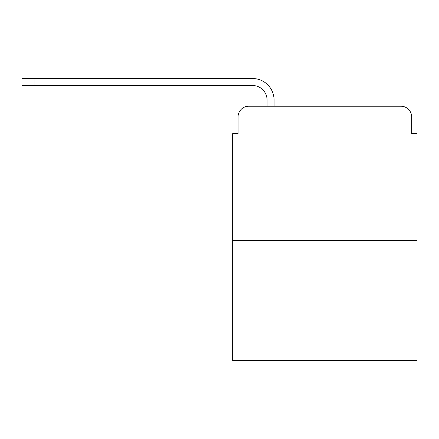 <?xml version="1.0" encoding="UTF-8"?>
<svg xmlns="http://www.w3.org/2000/svg" width="439" height="439" viewBox="0 0 439 439"><rect width="100%" height="100%" fill="white"/><g stroke="black" fill="none" stroke-linecap="round" stroke-linejoin="round"><path stroke-width="0.66" d="M238.048 116.961L238.048 133.626L238.048 116.961A10.75 10.75 0 0 1 248.798 106.211L267.071 106.211L267.071 100.032A14.514 14.514 0 0 0 252.557 85.517L21.95 85.517L21.95 78.526L252.557 78.526A21.5 21.5 0 0 1 274.062 100.032L274.062 106.211L282.93 106.211M417.05 240.599L232.67 240.599L232.67 360.474L417.05 360.474L417.05 133.626L411.672 133.626L411.672 116.961A10.75 10.75 0 0 0 400.922 106.211L248.798 106.211M232.67 240.599L232.67 133.626L238.048 133.626M366.79 106.211L400.922 106.211M411.672 133.626L411.672 116.961M267.071 100.032A14.514 14.514 0 0 0 252.557 85.517A14.514 14.514 0 0 1 267.071 100.032A14.514 14.514 0 0 0 252.557 85.517A14.514 14.514 0 0 1 267.071 100.032A14.514 14.514 0 0 0 252.557 85.517A14.514 14.514 0 0 1 267.071 100.032A14.514 14.514 0 0 0 252.557 85.517A14.514 14.514 0 0 1 267.071 100.032A14.514 14.514 0 0 0 252.557 85.517A14.514 14.514 0 0 1 267.071 100.032A14.514 14.514 0 0 0 252.557 85.517A14.514 14.514 0 0 1 267.071 100.032A14.514 14.514 0 0 0 252.557 85.517A14.514 14.514 0 0 1 267.071 100.032A14.514 14.514 0 0 0 252.557 85.517A14.514 14.514 0 0 1 267.071 100.032A14.514 14.514 0 0 0 252.557 85.517A14.514 14.514 0 0 1 267.071 100.032A14.514 14.514 0 0 0 252.557 85.517A14.514 14.514 0 0 1 267.071 100.032A14.514 14.514 0 0 0 252.557 85.517A14.514 14.514 0 0 1 267.071 100.032A14.514 14.514 0 0 0 252.557 85.517A14.514 14.514 0 0 1 267.071 100.032A14.514 14.514 0 0 0 252.557 85.517A14.514 14.514 0 0 1 267.071 100.032M34.044 78.526L252.557 78.526L34.044 78.526L252.557 78.526L34.044 78.526L252.557 78.526L34.044 78.526L252.557 78.526L34.044 78.526L252.557 78.526L34.044 78.526L252.557 78.526L34.044 78.526L252.557 78.526L34.044 78.526L252.557 78.526L34.044 78.526L252.557 78.526L34.044 78.526L252.557 78.526L34.044 78.526L252.557 78.526L34.044 78.526L252.557 78.526L34.044 78.526L252.557 78.526L34.044 78.526L34.044 85.517"/></g></svg>
